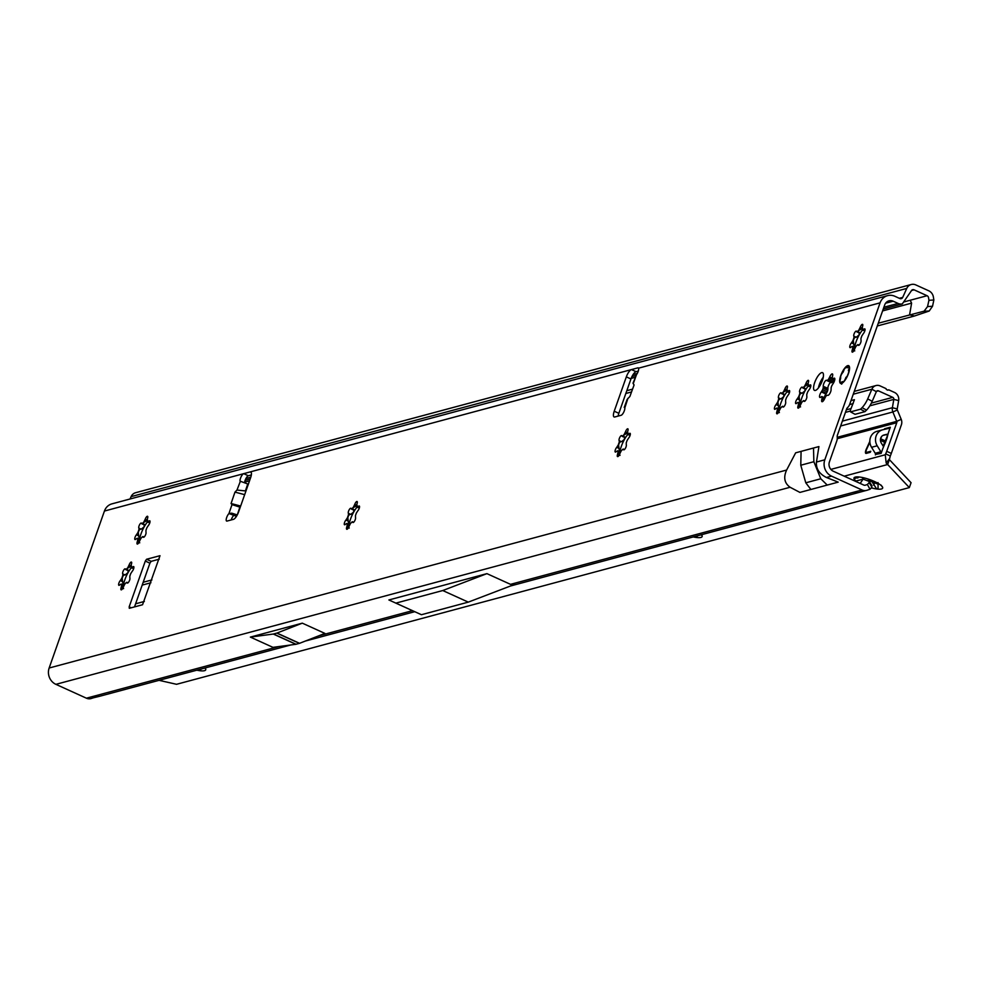 <?xml version="1.0" encoding="UTF-8"?>
<svg xmlns="http://www.w3.org/2000/svg" width="983" height="983" viewBox="0 0 983 983"><rect width="100%" height="100%" fill="white"/><g stroke="black" fill="none" stroke-linecap="round" stroke-linejoin="round"><path stroke-width="1.47" d="M124.263 574.944L122.998 576.001A10.186 3.33 -65.6 0 0 122.556 577.168A10.186 3.33 -65.6 0 0 122.175 578.323L123.244 586.396A15.2 4.964 114.4 0 1 124.89 579.663A15.2 4.964 114.4 0 1 128.134 572.487L125.111 574.969L122.678 573.863A2.863 0.934 114.4 0 1 122.912 571.75A2.863 0.934 114.4 0 1 125.222 568.838A2.863 0.934 114.4 0 1 125.394 569.022L126.451 569.182A10.186 3.33 114.4 0 1 127.729 567.781L129.105 564.979A2.863 0.934 114.4 0 1 131.415 562.067A2.863 0.934 114.4 0 1 131.366 564.365L130.85 566.945A10.186 3.33 114.4 0 1 131.304 567.879L132.693 567.068A2.863 0.934 114.4 0 1 133.651 566.577A2.863 0.934 114.4 0 1 133.7 568.543A2.863 0.934 114.4 0 1 132.226 571.295L130.665 573.716A10.186 3.33 114.4 0 1 129.842 576.05L129.854 578.041A2.863 0.934 114.4 0 1 129.178 581.186A2.863 0.934 114.4 0 1 127.311 583.066A2.863 0.934 114.4 0 1 127.126 582.882L126.07 582.722A10.186 3.33 114.4 0 1 124.792 584.123L123.416 586.937A2.863 0.934 114.4 0 1 121.106 589.837A2.863 0.934 114.4 0 1 121.167 587.539L121.683 584.959A10.186 3.33 114.4 0 1 121.216 584.037L119.828 584.836A2.863 0.934 114.4 0 1 118.882 585.327A2.863 0.934 114.4 0 1 118.931 583.03A2.863 0.934 114.4 0 1 120.295 580.609L121.867 578.188A10.186 3.33 114.4 0 1 122.248 577.033A10.186 3.33 114.4 0 1 122.678 575.866L122.912 574.33M131.538 566.085L128.036 567.916A10.186 3.33 -65.6 0 0 126.758 569.317L128.257 570.214M127.839 570.128L128.134 572.487A15.2 4.964 114.4 0 1 131.28 567.793M140.385 529.161L139.119 530.218A10.186 3.33 -65.6 0 0 138.677 531.385A10.186 3.33 -65.6 0 0 138.296 532.54L139.365 540.613A15.2 4.964 114.4 0 1 141.011 533.88A15.2 4.964 114.4 0 1 144.255 526.716L141.233 529.186L138.8 528.08A2.863 0.934 114.4 0 1 139.033 525.966A2.863 0.934 114.4 0 1 141.343 523.054A2.863 0.934 114.4 0 1 141.515 523.251L142.572 523.398A10.186 3.33 114.4 0 1 143.85 521.998L145.226 519.196A2.863 0.934 114.4 0 1 147.536 516.284A2.863 0.934 114.4 0 1 147.487 518.582L146.971 521.162A10.186 3.33 114.4 0 1 147.425 522.096L148.814 521.285A2.863 0.934 114.4 0 1 149.772 520.793A2.863 0.934 114.4 0 1 149.821 522.759A2.863 0.934 114.4 0 1 148.347 525.512L146.786 527.945A10.186 3.33 114.4 0 1 145.963 530.267L145.976 532.27A2.863 0.934 114.4 0 1 145.3 535.403A2.863 0.934 114.4 0 1 143.432 537.283A2.863 0.934 114.4 0 1 143.248 537.099L142.203 536.951A10.186 3.33 114.4 0 1 140.925 538.34L139.537 541.154A2.863 0.934 114.4 0 1 137.227 544.054A2.863 0.934 114.4 0 1 137.288 541.756L137.804 539.176A10.186 3.33 114.4 0 1 137.337 538.254L135.949 539.053A2.863 0.934 114.4 0 1 135.003 539.544A2.863 0.934 114.4 0 1 135.052 537.246A2.863 0.934 114.4 0 1 136.416 534.826L137.989 532.405A10.186 3.33 114.4 0 1 138.37 531.25A10.186 3.33 114.4 0 1 138.812 530.083L139.033 528.559M147.671 520.302L144.157 522.145A10.186 3.33 -65.6 0 0 142.879 523.534L144.378 524.431M143.96 524.357L144.255 526.716A15.2 4.964 114.4 0 1 147.401 522.01M349.911 514.379L348.633 515.436A10.186 3.33 -65.6 0 0 348.191 516.603A10.186 3.33 -65.6 0 0 347.822 517.758L348.891 525.819A15.2 4.964 114.4 0 1 350.526 519.085A15.2 4.964 114.4 0 1 353.782 511.922L350.759 514.392L348.314 513.286A2.863 0.934 114.4 0 1 348.547 511.172A2.863 0.934 114.4 0 1 350.87 508.272A2.863 0.934 114.4 0 1 351.042 508.457L352.098 508.604A10.186 3.33 114.4 0 1 353.376 507.216L354.752 504.402A2.863 0.934 114.4 0 1 357.062 501.502A2.863 0.934 114.4 0 1 357.013 503.8L356.497 506.38A10.186 3.33 114.4 0 1 356.952 507.302L358.34 506.491A2.863 0.934 114.4 0 1 359.286 506.012A2.863 0.934 114.4 0 1 359.348 507.965A2.863 0.934 114.4 0 1 357.873 510.73L356.301 513.151A10.186 3.33 114.4 0 1 355.49 515.473L355.502 517.476A2.863 0.934 114.4 0 1 354.826 520.609A2.863 0.934 114.4 0 1 352.958 522.501A2.863 0.934 114.4 0 1 352.774 522.305L351.717 522.157A10.186 3.33 114.4 0 1 350.44 523.558L349.063 526.36A2.863 0.934 114.4 0 1 346.753 529.272A2.863 0.934 114.4 0 1 346.802 526.962L347.318 524.394A10.186 3.33 114.4 0 1 346.864 523.46L345.475 524.271A2.863 0.934 114.4 0 1 344.529 524.762A2.863 0.934 114.4 0 1 344.578 522.452A2.863 0.934 114.4 0 1 345.942 520.044L347.515 517.611A10.186 3.33 114.4 0 1 347.884 516.456A10.186 3.33 114.4 0 1 348.326 515.289L348.547 513.765M357.185 505.508L353.683 507.351A10.186 3.33 -65.6 0 0 352.406 508.752L353.905 509.649M353.475 509.563L353.782 511.922A15.2 4.964 114.4 0 1 356.927 507.216M620.678 441.699L619.413 442.743A10.186 3.33 -65.6 0 0 618.971 443.923A10.186 3.33 -65.6 0 0 618.59 445.066L619.659 453.138A15.2 4.964 114.4 0 1 621.305 446.405A15.2 4.964 114.4 0 1 624.561 439.241L621.526 441.711L619.093 440.605A2.863 0.934 114.4 0 1 619.327 438.492A2.863 0.934 114.4 0 1 621.637 435.58A2.863 0.934 114.4 0 1 621.821 435.776L622.866 435.924A10.186 3.33 114.4 0 1 624.144 434.523L625.532 431.721A2.863 0.934 114.4 0 1 627.842 428.809A2.863 0.934 114.4 0 1 627.781 431.119L627.265 433.687A10.186 3.33 114.4 0 1 627.732 434.621L629.12 433.81A2.863 0.934 114.4 0 1 630.066 433.319A2.863 0.934 114.4 0 1 630.128 435.285A2.863 0.934 114.4 0 1 628.653 438.037L627.08 440.47A10.186 3.33 114.4 0 1 626.257 442.792L626.269 444.795A2.863 0.934 114.4 0 1 625.593 447.929A2.863 0.934 114.4 0 1 623.726 449.809A2.863 0.934 114.4 0 1 623.554 449.624L622.497 449.477A10.186 3.33 114.4 0 1 621.219 450.865L619.843 453.679A2.863 0.934 114.4 0 1 617.533 456.591A2.863 0.934 114.4 0 1 617.582 454.281L618.098 451.701A10.186 3.33 114.4 0 1 617.643 450.779L616.255 451.59A2.863 0.934 114.4 0 1 615.297 452.069A2.863 0.934 114.4 0 1 615.358 449.772A2.863 0.934 114.4 0 1 616.722 447.351L618.282 444.93A10.186 3.33 114.4 0 1 618.663 443.775A10.186 3.33 114.4 0 1 619.106 442.608L619.327 441.084M627.965 432.827L624.451 434.67A10.186 3.33 -65.6 0 0 623.173 436.059L624.672 436.968M624.254 436.882L624.561 439.241A15.2 4.964 114.4 0 1 627.707 434.535M780.047 398.914L778.769 399.97A10.186 3.33 -65.6 0 0 778.339 401.138A10.186 3.33 -65.6 0 0 777.958 402.293L779.028 410.353A15.2 4.964 114.4 0 1 780.674 403.62A15.2 4.964 114.4 0 1 783.918 396.456L780.895 398.938L778.45 397.832A2.863 0.934 114.4 0 1 778.696 395.719A2.863 0.934 114.4 0 1 781.006 392.807A2.863 0.934 114.4 0 1 781.178 392.991L782.235 393.151A10.186 3.33 114.4 0 1 783.512 391.75L784.889 388.936A2.863 0.934 114.4 0 1 787.199 386.036A2.863 0.934 114.4 0 1 787.15 388.334L786.633 390.915A10.186 3.33 114.4 0 1 787.088 391.836L788.477 391.037A2.863 0.934 114.4 0 1 789.423 390.546A2.863 0.934 114.4 0 1 789.484 392.512A2.863 0.934 114.4 0 1 788.01 395.264L786.437 397.685A10.186 3.33 114.4 0 1 785.626 400.007L785.638 402.01A2.863 0.934 114.4 0 1 784.962 405.156A2.863 0.934 114.4 0 1 783.095 407.036A2.863 0.934 114.4 0 1 782.91 406.851L781.854 406.692A10.186 3.33 114.4 0 1 780.576 408.092L779.2 410.894A2.863 0.934 114.4 0 1 776.889 413.806A2.863 0.934 114.4 0 1 776.939 411.508L777.455 408.928A10.186 3.33 114.4 0 1 777 407.994L775.612 408.805A2.863 0.934 114.4 0 1 774.665 409.297A2.863 0.934 114.4 0 1 774.715 406.999A2.863 0.934 114.4 0 1 776.079 404.578L777.651 402.158A10.186 3.33 114.4 0 1 778.02 401.003A10.186 3.33 114.4 0 1 778.462 399.823L778.696 398.299M787.322 390.042L783.82 391.885A10.186 3.33 -65.6 0 0 782.542 393.286L784.041 394.183M783.611 394.097L783.918 396.456A15.2 4.964 114.4 0 1 787.064 391.762M801.194 393.237L799.929 394.294A10.186 3.33 -65.6 0 0 799.486 395.461A10.186 3.33 -65.6 0 0 799.105 396.616L800.174 404.677A15.2 4.964 114.4 0 1 801.821 397.943A15.2 4.964 114.4 0 1 805.077 390.779L802.042 393.249L799.609 392.143A2.863 0.934 114.4 0 1 799.843 390.03A2.863 0.934 114.4 0 1 802.153 387.13A2.863 0.934 114.4 0 1 802.337 387.314L803.381 387.462A10.186 3.33 114.4 0 1 804.659 386.073L806.048 383.259A2.863 0.934 114.4 0 1 808.358 380.36A2.863 0.934 114.4 0 1 808.296 382.657L807.78 385.238A10.186 3.33 114.4 0 1 808.247 386.159L809.636 385.361A2.863 0.934 114.4 0 1 810.582 384.869A2.863 0.934 114.4 0 1 810.643 386.835A2.863 0.934 114.4 0 1 809.169 389.587L807.596 392.008A10.186 3.33 114.4 0 1 806.773 394.33L806.785 396.333A2.863 0.934 114.4 0 1 806.121 399.479A2.863 0.934 114.4 0 1 804.241 401.359A2.863 0.934 114.4 0 1 804.069 401.175L803.013 401.015A10.186 3.33 114.4 0 1 801.735 402.416L800.359 405.217A2.863 0.934 114.4 0 1 798.049 408.129A2.863 0.934 114.4 0 1 798.098 405.832L798.614 403.251A10.186 3.33 114.4 0 1 798.159 402.317L796.771 403.128A2.863 0.934 114.4 0 1 795.812 403.62A2.863 0.934 114.4 0 1 795.874 401.322A2.863 0.934 114.4 0 1 797.238 398.901L798.798 396.481A10.186 3.33 114.4 0 1 799.179 395.326A10.186 3.33 114.4 0 1 799.621 394.146L799.843 392.622M808.481 384.365L804.966 386.208A10.186 3.33 -65.6 0 0 803.689 387.609L805.188 388.506M804.77 388.42L805.077 390.779A15.2 4.964 114.4 0 1 808.223 386.073M824.245 397.66A3.576 1.167 114.4 0 1 824.54 396.665A3.576 1.167 114.4 0 1 825.929 394.023L827.231 391.824A10.911 3.563 114.4 0 1 827.489 391.062A10.911 3.563 114.4 0 1 827.772 390.276L827.907 388.408A3.576 1.167 114.4 0 1 828.288 386.036A3.576 1.167 114.4 0 1 830.856 382.387M822.869 388.961A10.911 3.563 114.4 0 1 823.152 388.187L823.287 386.307A3.576 1.167 114.4 0 1 823.668 383.935A3.576 1.167 114.4 0 1 826.556 380.298A3.576 1.167 114.4 0 1 826.642 380.36L827.637 380.237A10.911 3.563 114.4 0 1 828.485 379.303L829.726 376.981A3.576 1.167 114.4 0 1 832.392 373.921A3.576 1.167 114.4 0 1 832.503 376.243L832.196 378.308A10.911 3.563 114.4 0 1 832.503 378.934L833.609 378.48A3.576 1.167 114.4 0 1 834.493 378.172A3.576 1.167 114.4 0 1 834.641 380.347A3.576 1.167 114.4 0 1 833.043 383.689L831.729 385.877A10.911 3.563 114.4 0 1 831.188 387.425L831.065 389.305A3.576 1.167 114.4 0 1 829.996 393.225A3.576 1.167 114.4 0 1 827.797 395.313A3.576 1.167 114.4 0 1 827.711 395.252L826.715 395.375A10.911 3.563 114.4 0 1 825.855 396.309L824.626 398.631A3.576 1.167 114.4 0 1 821.948 401.691A3.576 1.167 114.4 0 1 821.837 399.381L822.144 397.304A10.911 3.563 114.4 0 1 821.849 396.69L820.731 397.132A3.576 1.167 114.4 0 1 819.859 397.439A3.576 1.167 114.4 0 1 819.92 394.564A3.576 1.167 114.4 0 1 821.309 391.922L822.611 389.735A10.911 3.563 114.4 0 1 822.869 388.961M855.394 337.23L854.129 338.287A10.186 3.33 -65.6 0 0 853.686 339.454A10.186 3.33 -65.6 0 0 853.305 340.609L854.374 348.682A15.2 4.964 114.4 0 1 856.021 341.949A15.2 4.964 114.4 0 1 859.277 334.785L856.242 337.255L853.809 336.149A2.863 0.934 114.4 0 1 854.043 334.036A2.863 0.934 114.4 0 1 856.353 331.124A2.863 0.934 114.4 0 1 856.537 331.308L857.581 331.468A10.186 3.33 114.4 0 1 858.859 330.067L860.248 327.265A2.863 0.934 114.4 0 1 862.558 324.353A2.863 0.934 114.4 0 1 862.496 326.651L861.98 329.231A10.186 3.33 114.4 0 1 862.447 330.165L863.836 329.354A2.863 0.934 114.4 0 1 864.782 328.863A2.863 0.934 114.4 0 1 864.843 330.829A2.863 0.934 114.4 0 1 863.369 333.581L861.796 336.002A10.186 3.33 114.4 0 1 860.973 338.336L860.985 340.327A2.863 0.934 114.4 0 1 860.322 343.472A2.863 0.934 114.4 0 1 858.442 345.352A2.863 0.934 114.4 0 1 858.27 345.168L857.213 345.021A10.186 3.33 114.4 0 1 855.935 346.409L854.559 349.223A2.863 0.934 114.4 0 1 852.249 352.123A2.863 0.934 114.4 0 1 852.298 349.825L852.814 347.245A10.186 3.33 114.4 0 1 852.359 346.323L850.971 347.122A2.863 0.934 114.4 0 1 850.012 347.613A2.863 0.934 114.4 0 1 850.074 345.316A2.863 0.934 114.4 0 1 851.438 342.895L852.998 340.474A10.186 3.33 114.4 0 1 853.379 339.319A10.186 3.33 114.4 0 1 853.822 338.152L854.043 336.616M862.681 328.371L859.167 330.214A10.186 3.33 -65.6 0 0 857.889 331.603L859.388 332.5M858.97 332.414L859.277 334.785A15.2 4.964 114.4 0 1 862.423 330.079M248.343 484.214L240.036 481.129A4.473 1.462 114.4 0 1 240.516 478.217A4.473 1.462 114.4 0 1 243.723 473.659L250.112 471.938A7.151 2.335 114.4 0 1 250.763 471.975A7.151 2.335 114.4 0 1 250.628 477.726L238.537 512.057A7.151 2.335 114.4 0 1 233.413 519.356L227.024 521.076A4.473 1.462 114.4 0 1 226.606 521.051A4.473 1.462 114.4 0 1 226.692 517.463A4.473 1.462 114.4 0 1 228.941 513.556L236.473 516.308M231.177 519.958A4.473 1.462 114.4 0 1 231.312 519.552A4.473 1.462 114.4 0 1 233.561 515.657M244.62 482.739A4.473 1.462 114.4 0 1 245.136 480.318A4.473 1.462 114.4 0 1 248.33 475.747L251.353 474.949M818.397 387.953A9.744 3.182 114.4 0 1 819.306 384.672A9.744 3.182 114.4 0 1 823.275 377.226M814.686 382.571A9.744 3.182 -65.6 0 0 814.502 390.411A9.744 3.182 -65.6 0 0 822.366 380.507A9.744 3.182 -65.6 0 0 822.55 372.668A9.744 3.182 -65.6 0 0 814.686 382.571M840.772 375.567A9.744 3.182 -65.6 0 0 840.588 383.407A9.744 3.182 -65.6 0 0 848.464 373.503A9.744 3.182 -65.6 0 0 848.648 365.664A9.744 3.182 -65.6 0 0 840.772 375.567M142.56 604.742L129.301 608.305L129.166 606.855L145.3 561.072L146.578 559.253L159.996 555.702L142.56 604.742M624.23 407.441L627.117 399.467L629.906 396.444L634.072 384.967L633.015 383.186L636.48 374.707L633.236 383.677M624.856 408.24L624.66 407.331A4.473 1.462 114.4 0 1 623.959 411.68A4.473 1.462 114.4 0 1 621.145 415.281L614.756 416.989A7.151 2.335 114.4 0 1 614.092 416.964A7.151 2.335 114.4 0 1 614.228 411.213L626.331 376.87A7.151 2.335 114.4 0 1 631.455 369.583L637.832 367.863A4.473 1.462 114.4 0 1 638.25 367.875A4.473 1.462 114.4 0 1 638.446 370.554A4.473 1.462 114.4 0 1 636.48 374.707M247.777 483.943L245.394 490.91L236.977 490.062L234.974 492.114L231.066 503.517L232 504.611L239.852 507.13L237.272 514.957M93.827 697.66L91.345 698.483A7.864 7.176 -105 0 1 86.406 698.188L55.896 684.34A12.521 11.427 75 0 1 49.15 668.01L104.431 511.049A12.521 11.427 75 0 1 111.951 503.849L887.612 295.637A12.521 11.427 -105 0 1 894.886 296.276L899.814 298.525A2.507 2.285 75 0 0 902.701 297.407L899.347 298.304M795.665 452.819L786.621 470.046C783.267 477.443 784.422 483.181 790.099 487.261L799.916 492.409L810.877 489.473L805.79 482.8L800.776 465.229L801.084 451.369L795.665 452.819M818.925 446.577L813.506 448.027L813.863 461.715L820.793 478.77L827.231 485.074L838.192 482.137L826.457 477.505C819.244 473.831 815.915 468.682 816.455 462.047L818.925 446.577M887.612 295.637A12.521 11.427 -105 0 0 880.08 302.838L824.811 459.798A12.521 11.427 -105 0 0 831.544 476.141L862.054 489.989A7.864 7.176 75 0 0 865.888 490.542A7.864 7.176 75 0 0 867.006 490.271L869.992 489.276L867.387 484.496L865.359 485.172A2.507 2.285 -105 0 1 863.787 485.074L833.277 471.226A7.151 6.525 -105 0 1 829.419 461.899L836.754 441.072A8.945 8.159 -105 0 0 837.246 437.3L837.209 436.685A3.576 3.268 75 0 1 837.405 435.174L846.621 409.014A3.576 3.268 75 0 1 847.395 407.761L847.788 407.355A8.945 8.159 -105 0 0 849.73 404.234L884.7 304.939A7.151 6.525 -105 0 1 889.001 300.823A7.151 6.525 -105 0 1 893.154 301.191L898.093 303.428A7.864 7.176 75 0 0 902.296 303.919L911.868 290.071A2.507 2.285 -105 0 1 912.666 289.69L913.084 289.629A2.507 2.285 -105 0 1 914.079 289.825L927.08 295.723A2.507 2.285 -105 0 1 928.542 297.714L928.935 300.307L933.85 299.999L933.395 297.075A7.864 7.176 75 0 0 928.8 290.821L915.812 284.923A7.864 7.176 -105 0 0 911.241 284.517L135.58 492.729A7.864 7.176 75 0 0 131.095 496.636L130.026 498.995M624.832 407.871L627.928 398.324M232 504.611L228.941 513.556L231.742 513.163L237.186 514.908L235.023 515.608M240.344 481.326L236.977 490.062M123.158 587.527A15.2 4.964 114.4 0 1 123.244 586.396L121.523 584.172A10.186 3.33 -65.6 0 0 121.573 584.332A10.186 3.33 -65.6 0 0 121.99 585.106L123.6 588.645M139.279 541.744A15.2 4.964 114.4 0 1 139.365 540.613L137.645 538.389A10.186 3.33 -65.6 0 0 137.694 538.549A10.186 3.33 -65.6 0 0 138.112 539.323L139.721 542.862M348.793 526.962A15.2 4.964 114.4 0 1 348.891 525.819L347.171 523.595A10.186 3.33 -65.6 0 0 347.22 523.755A10.186 3.33 -65.6 0 0 347.626 524.529L349.248 528.068M619.573 454.269A15.2 4.964 114.4 0 1 619.659 453.138L617.951 450.914A10.186 3.33 -65.6 0 0 617.988 451.074A10.186 3.33 -65.6 0 0 618.405 451.848L620.015 455.387M778.941 411.496A15.2 4.964 114.4 0 1 779.028 410.353L777.307 408.142A10.186 3.33 -65.6 0 0 777.356 408.289A10.186 3.33 -65.6 0 0 777.774 409.063L779.384 412.614M800.088 405.819A15.2 4.964 114.4 0 1 800.174 404.677L798.466 402.465A10.186 3.33 -65.6 0 0 798.503 402.612A10.186 3.33 -65.6 0 0 798.921 403.386L800.531 406.937M827.022 380.63L832.257 382.326A10.911 3.563 114.4 0 1 833.105 381.404L834.063 379.745M854.288 349.813A15.2 4.964 114.4 0 1 854.374 348.682L852.666 346.458A10.186 3.33 -65.6 0 0 852.703 346.618A10.186 3.33 -65.6 0 0 853.121 347.392L854.731 350.931M134.511 606.904L149.907 563.173L151.198 561.342L159.246 559.18M618.123 416.092A7.151 2.335 114.4 0 1 618.848 413.302L630.939 378.971A7.151 2.335 114.4 0 1 636.062 371.672L638.299 371.07M250.37 637.095L272.967 647.355L295.883 644.295A7.151 2.335 114.4 0 0 296.055 644.258L299.397 643.361A7.151 2.335 114.4 0 0 299.569 643.312L324.906 633.408L302.309 623.161L276.985 633.052A7.151 2.335 114.4 0 1 276.801 633.113L273.458 634.01A7.151 2.335 114.4 0 1 273.299 634.047L250.37 637.095L302.309 623.161M388.887 599.962L421.424 614.719L395.879 603.12L442.755 590.537L486.929 573.642L388.887 599.962L395.879 603.12M421.424 614.719L468.301 602.124L514.932 584.295L510.521 584.344L486.929 573.642M99.566 696.296L94.86 695.927L278.607 646.605M865.888 490.542L858.171 492.655L853.6 492.25L862.054 489.989M855.284 481.228L863.099 479.126L860.162 483.439M902.701 297.407L906.756 288.424A7.864 7.176 -105 0 1 911.241 284.517M883.25 309.043L902.296 303.919M927.08 295.723L910.147 300.257L911.61 303.12L909.582 314.793L914.436 316.01L877.291 325.975M626.81 390.706L632.548 389.157M878.261 323.21L924.081 311.181L927.547 306.585L928.935 300.307M625.839 393.483L631.541 391.947M867.387 484.496L869.144 482.641L869.107 481.4L863.099 479.126M871.417 485.111L871.921 487.224L869.992 489.276M871.921 487.224L869.144 482.641M933.85 299.999L932.535 306.254L929.205 311.021L914.436 316.01M929.205 311.021L924.081 311.181M927.547 306.585L932.535 306.254M468.301 602.124L442.755 590.537M241.314 481.707L240.036 481.129M234.138 515.264L231.742 513.163M240.651 506.036L231.066 503.517M244.669 494.658L234.974 492.114M852.974 347.024L852.359 346.323M864.893 330.632L862.755 330.3M857.581 331.468L858.122 332.401M798.774 403.03L798.159 402.317M810.692 386.638L808.554 386.307M803.381 387.462L803.922 388.408M777.614 408.707L777 407.994M789.533 392.315L787.395 391.984M782.235 393.151L782.763 394.085M618.258 451.492L617.643 450.779M630.177 435.088L628.039 434.756M622.866 435.924L623.406 436.857M347.478 524.172L346.864 523.46M359.397 507.781L357.259 507.449M352.098 508.604L352.627 509.538M137.952 538.954L137.337 538.254M149.883 522.563L147.733 522.231M142.572 523.398L143.1 524.332M121.831 584.738L121.216 584.037M133.762 568.346L131.611 568.014M126.451 569.182L126.979 570.115M842.505 382.94L841.62 382.534L841.903 383.861M841.559 384.132L840.993 383.309A9.498 3.096 114.4 0 1 840.367 382.829A9.498 3.096 114.4 0 1 839.937 381.183L840.797 383.481M847.321 376.256L847.162 376.17A9.191 2.998 -65.6 0 0 848.243 373.565A9.191 2.998 -65.6 0 0 848.968 371.046L848.759 369.092A3.219 1.057 -65.6 0 0 849.128 367.126L849.115 366.303A9.498 3.096 114.4 0 1 849.435 366.942L848.82 366.499A3.219 1.057 -65.6 0 0 847.751 367.052L847.1 367.765L846.744 366.536A9.191 2.998 -65.6 0 0 843.918 369.608L843.279 371.93M849.435 366.942L849.128 367.126A9.191 2.998 -65.6 0 0 848.82 366.499L849.115 366.303M848.206 366.573L846.855 366.376L843.979 369.522M843.144 372.09L842.492 372.803A3.219 1.057 -65.6 0 0 841.288 374.732A9.191 2.998 -65.6 0 0 840.735 376.28A3.219 1.057 -65.6 0 0 840.698 377.902L839.949 380.9A9.191 2.998 -65.6 0 0 840.957 382.952L842.591 381.723A3.219 1.057 -65.6 0 0 843.439 381.76A9.191 2.998 -65.6 0 0 844.299 380.826A3.219 1.057 -65.6 0 0 845.392 378.664L847.199 376.538M196.821 670.185A15.2 3.723 -160.6 0 0 199.721 670.701A15.2 3.723 -160.6 0 0 204.476 670.689A15.2 3.723 -160.6 0 0 205.717 669.091L204.82 668.035M693.248 536.927A15.2 3.723 -160.6 0 0 696.136 537.443A15.2 3.723 -160.6 0 0 700.891 537.443A15.2 3.723 -160.6 0 0 702.132 535.833L701.235 534.789M871.417 487.9A15.2 3.723 -160.6 0 0 876.652 488.993A15.2 3.723 -160.6 0 0 881.407 488.981A15.2 3.723 -160.6 0 0 882.648 487.384L882.66 487.482M859.474 477.038L854.006 478.709A15.2 3.723 -160.6 0 1 854.768 477.271A15.2 3.723 -160.6 0 1 859.99 477.099A15.2 3.723 -160.6 0 1 874.317 481.437A15.2 3.723 -160.6 0 1 882.513 487.04A15.2 3.723 -160.6 0 1 882.648 487.384L881.026 485.074M878.04 482.579L878.065 488.047L876.652 488.993L872.032 481.731A10.186 2.494 19.4 0 1 869.636 481.006L867.682 480.552M856.009 481.031A15.2 3.723 -160.6 0 1 854.006 478.709L856.144 476.952M875.497 454.465L881.112 453.384L882.673 448.973A35.757 11.673 114.4 0 1 885.044 443.382A7.151 2.335 -65.6 0 0 885.609 441.994A33.262 10.862 -65.6 0 0 886.285 440.151A33.262 10.862 -65.6 0 0 886.912 438.32A7.151 2.335 -65.6 0 0 887.293 436.993A35.757 11.673 114.4 0 1 888.767 431.635L890.315 427.273M865.003 411.631L860.518 409.198L850.553 411.877L855.038 414.31L865.003 411.631L866.539 410.095A10.727 3.305 118.5 0 0 872.191 401.31L867.706 398.877L871.872 389.231A7.151 6.525 -105 0 1 875.988 385.557A7.151 6.525 -105 0 1 880.154 385.926L885.683 388.445A1.069 0.983 -105 0 1 886.334 389.489L887.87 390.19A1.069 0.983 -105 0 1 888.964 389.932L894.505 392.45A7.151 6.525 -105 0 1 898.671 400.597L897.221 408.916A1.794 1.634 75 0 0 897.344 409.985L901.214 419.36A7.151 6.525 -105 0 1 901.386 424.803L891.311 453.409A10.727 3.502 114.4 0 1 890.291 455.965L885.671 453.863A10.727 3.502 -65.6 0 0 886.691 451.32L891.311 453.409M869.881 442.129L866.637 449.28A2.961 0.971 -65.6 0 0 866.293 452.377A2.961 0.971 -65.6 0 0 866.564 452.389L870.754 451.271L870.287 452.303L866.207 453.396A4.055 1.327 114.4 0 1 865.839 453.372A4.055 1.327 114.4 0 1 866.306 449.133L869.844 441.342M881.64 436.489A35.757 11.673 114.4 0 1 880.621 438.787A7.151 2.335 -65.6 0 0 880.473 439.118M884.159 429.448A1.794 1.634 75 0 0 884.614 428.76L884.405 429.166M830.856 469.395L885.265 454.785L885.671 453.863M872.191 401.31L876.357 391.664A1.794 1.634 -105 0 1 878.421 390.841L892.773 397.353A1.794 1.634 -105 0 1 893.817 399.393L892.38 407.712A7.151 6.525 75 0 0 892.859 411.975L896.729 421.351A1.794 1.634 -105 0 1 896.766 422.702L886.691 451.32M885.265 454.785L886.175 463.079L887.649 464.517L889.382 459.614L911.057 482.69L909.336 487.593L176.547 684.303L159.037 680.322M888.054 434.044L884.098 434.965A5.37 4.89 75 0 0 881.272 442.989L883.57 446.749M875.398 454.92A1.794 1.634 75 0 0 875.226 453.286L871.552 447.302A10.727 9.793 -105 0 1 876.922 431.34A10.727 9.793 -105 0 1 877.205 431.267L882.279 429.903M881.038 453.409A1.794 1.634 75 0 0 880.866 451.775L877.205 445.791A10.727 9.793 -105 0 1 882.562 429.829A10.727 9.793 -105 0 1 882.845 429.755L889.136 428.281A1.794 1.634 75 0 0 890.254 427.249L884.614 428.76M866.207 453.396A4.055 1.327 114.4 0 1 866.097 452.168M866.723 452.463A2.961 0.971 -65.6 0 0 866.908 452.659A2.961 0.971 -65.6 0 0 867.178 452.671L870.52 451.775M885.118 434.916A7.151 6.525 -105 0 1 884.933 434.965A7.151 6.525 -105 0 1 884.737 435.014L882.869 435.457M884.737 435.014L888.03 434.13L887.612 435.285A35.757 11.673 114.4 0 1 885.241 440.888A7.151 2.335 -65.6 0 0 884.663 442.264A33.262 10.862 -65.6 0 0 883.373 445.938A7.151 2.335 -65.6 0 0 883.262 446.245M887.612 435.285L886.175 434.633M890.291 455.965L889.382 459.614M850.553 411.877L850.406 411.545A3.576 1.106 118.5 0 1 850.885 408.989L854.436 399.7L851.02 400.56M853.195 403.608L849.595 404.578M135.605 603.795L144.354 601.449M867.706 398.877A10.727 3.305 118.5 0 1 862.054 407.662L860.518 409.198M886.175 463.079L889.21 459M863.135 478.463L863.037 477.64M877.77 483.968A2.863 0.7 19.4 0 1 874.612 482.665L872.154 481.4A10.186 2.494 19.4 0 1 869.758 480.675M909.336 487.593L887.649 464.517L844.188 476.19M205.717 669.091A15.2 3.723 -160.6 0 0 205.57 668.747A15.2 3.723 -160.6 0 0 205.029 667.985M702.132 535.833A15.2 3.723 -160.6 0 0 701.997 535.489A15.2 3.723 -160.6 0 0 701.444 534.727M862.73 479.63L862.828 477.91A10.186 2.494 19.4 0 1 862.14 477.455M697.697 535.735L696.136 537.443L694.612 536.558M201.269 668.993L199.721 670.701L198.185 669.816M120.295 580.609L122.728 581.715M136.416 534.826L138.849 535.932M345.942 520.044L348.375 521.15M616.722 447.351L619.155 448.457M776.079 404.578L778.511 405.684M797.238 398.901L799.67 400.007M823.152 388.187L827.772 390.276M821.309 391.922L825.929 394.023M851.438 342.895L853.871 344.001M104.431 511.049L243.723 473.659L248.33 475.747M636.062 371.672L631.455 369.583L250.112 471.938L251.206 472.442M49.15 668.01L786.621 470.046M801.084 451.369L813.506 448.027M816.455 462.047L824.811 459.798M880.08 302.838L638.532 368.183M510.521 584.344L853.6 492.25M826.457 477.505L831.544 476.141M810.877 489.473L827.231 485.074M55.896 684.34L790.099 487.261M86.406 698.188L94.86 695.927M318.664 635.841L412.467 610.664M911.425 290.538L914.079 289.825M245.934 478.488L250.812 477.173M633.101 374.56L637.291 373.429M883.889 307.237L898.093 303.428M885.585 303.219L893.154 301.191M906.756 288.424L131.095 496.636M910.147 300.257L903.598 302.027M244.669 482.149L249.522 480.834M631.147 378.406L635.141 377.325M882.599 310.911L911.61 303.12M805.79 482.8L820.793 478.77M800.776 465.229L813.863 461.715M273.299 634.047L295.883 644.295M273.458 634.01L296.055 644.258M276.801 633.113L299.397 643.361M276.985 633.052L299.569 643.312M626.331 376.87L630.939 378.971M614.228 411.213L618.848 413.302M129.166 606.855L131.218 607.789M146.578 559.253L151.198 561.342M145.3 561.072L149.907 563.173M852.716 348.633L854.067 349.248M852.298 349.825L853.944 350.575M858.036 344.689L859.068 345.168M863.836 329.354L865.04 329.895M863.185 330.067L864.536 330.681M860.248 327.265L862.005 328.064M859.83 328.445L861.182 329.059M857.041 331.91L857.717 332.217M853.809 336.149L856.242 337.255M852.089 342.182L853.441 342.797M821.849 396.69L824.86 398.054M822.144 397.304L824.688 398.459M822.12 398.385L824.282 399.368M821.837 399.381L823.766 400.253M833.609 378.48L834.837 379.033M833.08 378.946L834.776 379.721M832.859 379.094L834.739 379.942M829.726 376.981L832.122 378.074M829.296 378.013L833.916 380.102M828.485 379.303L833.105 381.404M827.637 380.237L832.257 382.326M823.287 386.307L827.907 388.408M823.398 386.872L828.005 388.973M822.611 389.735L827.231 391.824M821.874 391.173L826.494 393.274M798.515 404.64L799.867 405.254M798.098 405.832L799.744 406.569M803.836 400.695L804.868 401.162M809.636 385.361L810.84 385.901M808.984 386.073L810.336 386.675M806.048 383.259L807.805 384.07M805.63 384.451L806.982 385.066M802.841 387.916L803.516 388.224M799.609 392.143L802.042 393.249M797.889 398.189L799.24 398.803M777.356 410.316L778.708 410.931M776.939 411.508L778.585 412.246M782.677 406.372L783.721 406.851M788.477 391.037L789.681 391.578M787.825 391.75L789.177 392.364M784.889 388.936L786.658 389.747M784.471 390.128L785.822 390.743M781.694 393.593L782.357 393.9M778.45 397.832L780.895 398.938M776.73 403.866L778.081 404.48M618 453.102L619.351 453.716M617.582 454.281L619.229 455.031M623.308 449.157L624.352 449.624M629.12 433.81L630.324 434.363M628.469 434.523L629.82 435.137M625.532 431.721L627.289 432.52M625.114 432.901L626.466 433.515M622.325 436.366L623.001 436.673M619.093 440.605L621.526 441.711M617.373 446.651L618.725 447.253M347.22 525.782L348.572 526.396M346.802 526.962L348.449 527.711M352.541 521.838L353.585 522.305M358.34 506.491L359.545 507.044M357.689 507.203L359.041 507.818M354.752 504.402L356.522 505.201M354.335 505.594L355.686 506.208M351.558 509.059L352.221 509.354M348.314 513.286L350.759 514.392M346.594 519.331L347.945 519.946M137.706 540.576L139.058 541.191M137.288 541.756L138.922 542.505M143.014 536.62L144.059 537.099M148.814 521.285L150.018 521.838M148.163 521.998L149.514 522.612M145.226 519.196L146.995 519.995M144.808 520.376L146.16 520.99M142.031 523.841L142.695 524.148M138.8 528.08L141.233 529.186M137.067 534.113L138.419 534.727M121.585 586.347L122.936 586.962M121.167 587.539L122.801 588.289M126.893 582.403L127.937 582.882M132.693 567.068L133.897 567.609M132.041 567.781L133.393 568.395M129.105 564.979L130.874 565.778M128.687 566.159L130.039 566.773M125.91 569.624L126.574 569.931M122.678 573.863L125.111 574.969M120.946 579.896L122.297 580.511M846.584 377.718L845.958 378.811M845.392 378.664L845.847 378.762A3.576 1.167 114.4 0 1 845.601 379.389M842.554 381.809L843.095 382.461A3.576 1.167 114.4 0 1 842.947 382.399A3.576 1.167 114.4 0 1 842.726 382.166L842.591 381.723M849.57 367.814A3.576 1.167 114.4 0 1 849.214 369.19L849.496 369.325M848.759 369.092L849.287 370.603M847.825 366.217L846.744 366.536L847.469 367.323M846.13 367.003A9.498 3.096 114.4 0 1 846.768 366.475M842.37 381.613L841.202 382.375M846.584 367.089L847.063 367.814M847.113 376.477L845.81 377.472M848.341 370.284L848.722 371.193M842.492 372.803L843.979 370.247M841.264 374.72L842.64 372.643M841.251 374.744L840.711 376.403M840.698 376.317L840.035 380.79M837.246 438.688L896.766 422.702M892.773 397.353L871.356 403.104M851.069 408.547L846.338 409.813M845.429 412.381L850.332 411.066M869.82 405.832L893.817 399.393L898.671 400.597M897.221 408.916L892.38 407.712L842.345 421.142M871.552 447.302L877.205 445.791M875.226 453.286L880.866 451.775M867.178 452.671L866.564 452.389M884.663 442.264L880.424 440.335M885.241 440.888L880.621 438.787M901.214 419.36L896.729 421.351L837.246 437.312M840.637 425.995L892.859 411.975L897.344 409.985M876.529 391.345L878.421 390.841M876.357 391.664L871.872 389.231L853.256 394.22M150.94 582.747L142.191 585.094M866.539 410.095L862.054 407.662M857.766 478.033L858.159 476.915M873.395 483.599L873.899 482.161M873.703 485.258L874.612 482.665M99.443 696.333L290.673 644.995M305.332 641.063L414.728 611.696M510.595 585.966L858.171 492.655M635.829 375.457L631.995 376.489M250.186 478.979L245.123 480.331M869.107 481.4L871.995 485.651M96.002 696.333L92.365 698.065L99.222 696.382M857.913 344.578L858.896 345.021M856.881 331.91L857.84 332.34M821.714 396.518L824.897 397.955M832.638 379.106L834.714 380.04M826.973 380.618L831.593 382.719M803.713 400.572L804.696 401.027M802.681 387.904L803.639 388.346M782.566 406.262L783.549 406.704M781.522 393.581L782.48 394.023M623.197 449.034L624.18 449.477M622.165 436.366L623.124 436.796M352.43 521.715L353.413 522.17M351.386 509.047L352.344 509.489M142.904 536.509L143.887 536.951M141.871 523.841L142.83 524.271M126.782 582.292L127.765 582.735M125.738 569.612L126.709 570.054M849.263 366.315L847.088 367.826M887.612 390.079L888.349 389.882M876.922 431.34L882.562 429.829M866.908 452.659L866.293 452.377M884.933 434.965L888.03 434.142M143.186 582.268L151.935 579.921M854.252 391.394L875.988 385.557M863.074 478.967L863.381 478.082"/></g></svg>
